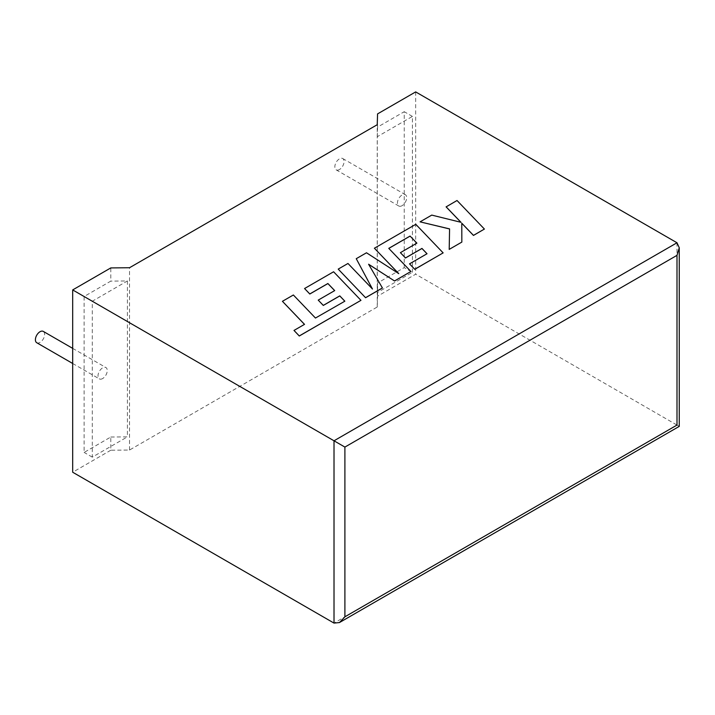 <?xml version="1.0" encoding="UTF-8"?>
<svg xmlns="http://www.w3.org/2000/svg" width="715" height="715" viewBox="0 0 715 715"><rect width="100%" height="100%" fill="white"/><g stroke="black" fill="none" stroke-linecap="round" stroke-linejoin="round"><path stroke-width="0.54" stroke-dasharray="3.58 2.68" d="M36.751 342.735A6.542 3.781 120 0 0 40.022 342.413A6.542 3.781 120 0 0 44.303 336.649A6.542 3.781 120 0 0 43.293 331.403M102.629 378.557A6.542 3.781 -60 0 1 99.358 378.887A6.542 3.781 -60 0 1 98.357 373.641A6.542 3.781 -60 0 1 102.629 367.876A6.542 3.781 -60 0 1 105.909 367.546A6.542 3.781 -60 0 1 106.91 372.792A6.542 3.781 -60 0 1 102.629 378.557M339.455 169.535A6.542 3.781 -60 0 1 336.184 169.866A6.542 3.781 -60 0 1 335.183 164.62A6.542 3.781 -60 0 1 339.455 158.855A6.542 3.781 -60 0 1 342.726 158.524A6.542 3.781 -60 0 1 343.727 163.771A6.542 3.781 -60 0 1 339.455 169.535M402.062 205.688A6.542 3.781 -60 0 1 398.791 206.009A6.542 3.781 -60 0 1 397.79 200.763A6.542 3.781 -60 0 1 402.062 194.998A6.542 3.781 -60 0 1 405.334 194.677A6.542 3.781 -60 0 1 406.334 199.914A6.542 3.781 -60 0 1 402.062 205.688M676.998 242.769L676.998 425.076C679.929 426.775 679.929 426.775 676.998 425.076L415.674 274.211L377.565 296.207L377.234 307.021L129.522 450.039L110.798 450.227L110.798 437.026L84.12 452.425L84.12 296.519L110.798 281.12L110.798 267.919M110.798 450.227L72.689 472.231M110.798 437.026L127.422 436.856L92.289 457.135L92.289 301.238L127.422 280.95L110.798 281.12M92.289 301.238L84.12 296.519M92.289 457.135L84.12 452.425M127.422 280.95L127.422 436.856M412.412 272.326L412.412 116.42L377.279 136.699L377.279 292.605L412.412 272.326L404.243 267.607L377.565 283.006L377.279 292.605M377.565 296.207L377.565 283.006M377.279 136.699L377.565 127.1L404.243 111.701L404.243 267.607M377.565 127.1L377.565 113.9M415.674 91.904L415.674 274.211M412.412 116.42L404.243 111.701M377.234 307.021L377.234 124.714M129.522 450.039L129.522 267.732M484.404 229.122L457.028 200.566L446.106 206.876M460.907 222.285L431.753 215.161L420.062 221.909M449.574 228.898L449.199 249.455M461.836 242.153L461.783 223.205M382.436 287.993L368.663 264.327M410.928 271.548L388.763 248.364M416.845 243.172L400.4 252.726M426.989 253.762L409.525 263.915M443.139 252.949L415.781 224.385L374.392 248.284M398.613 273.532L366.491 252.842L356.249 258.758M372.399 288.931L347.973 263.531L338.213 269.171M344.844 301.194L315.458 318.104L293.373 295.054L282.425 301.373M304.474 324.378L293.999 330.491M360.959 300.398L333.592 271.834L304.563 288.592M334.665 290.621L318.22 300.175M676.998 425.076L334.012 623.096M72.689 363.488L99.358 378.887M336.184 169.866L398.791 206.009M342.726 158.524L405.334 194.677M72.689 348.375L105.909 367.546"/><path stroke-width="1.07" d="M72.689 348.375L43.293 331.403A6.542 3.781 120 0 0 40.022 331.724A6.542 3.781 120 0 0 35.75 337.489A6.542 3.781 120 0 0 36.751 342.735L72.689 363.488M72.689 289.924L334.012 440.789L676.998 242.769L415.674 91.904L377.565 113.9L377.234 124.714L129.522 267.732L110.798 267.919L72.689 289.924L72.689 472.231L334.012 623.096L334.012 440.789L344.898 447.081L344.898 616.813L339.455 622.559L334.012 623.096M676.998 242.769L679.25 247.756L676.998 255.344L344.898 447.081M344.898 616.813L676.998 425.076C679.929 426.775 679.929 426.775 676.998 425.076L676.998 255.344M446.106 206.814L460.987 222.311L431.753 215.099L420.062 221.847L449.574 228.898L449.199 249.392L461.836 242.09L461.783 223.205L473.464 235.378L484.404 229.059L457.028 200.504L446.106 206.876L460.907 222.285M484.404 229.059L473.464 235.441L461.783 223.268M420.062 221.847L449.574 228.961M449.199 249.392L461.836 242.09M410.061 236.066L416.89 243.145L400.4 252.663L405.477 257.936L421.957 248.418L427.025 253.745L409.525 263.853L414.763 269.269L443.139 252.887L415.781 224.322L374.392 248.221L398.773 273.631L366.491 252.779L356.249 258.696L372.47 289.012L347.973 263.469L338.213 269.108L365.58 297.726L382.436 287.993L368.6 264.228L394.564 280.995L410.928 271.486L388.763 248.364L410.061 236.066L416.845 243.172M365.58 297.663L382.436 287.931M368.663 264.327L394.564 280.995M394.564 280.932L410.928 271.486M388.799 248.4L410.061 236.129M400.4 252.663L405.477 257.999L421.957 248.48L426.989 253.762M409.525 263.853L414.763 269.332L443.139 252.887M374.392 248.221L398.613 273.532M356.249 258.696L372.399 288.931M338.213 269.108L365.58 297.726M282.425 301.31L304.519 324.351L293.999 330.428L299.281 335.943L360.959 300.336L333.592 271.772L304.563 288.529L309.801 293.954L327.881 283.506L334.7 290.594L318.22 300.112L323.296 305.385L339.777 295.867L344.844 301.194L315.458 318.041L293.373 294.991L282.425 301.31L304.474 324.378M293.999 330.428L299.281 336.005L360.959 300.336M304.563 288.529L309.801 294.017L327.881 283.569L334.665 290.621M318.22 300.112L323.296 305.448L339.777 295.93L344.809 301.212M679.25 247.756L679.25 426.381L339.455 622.559"/></g></svg>
